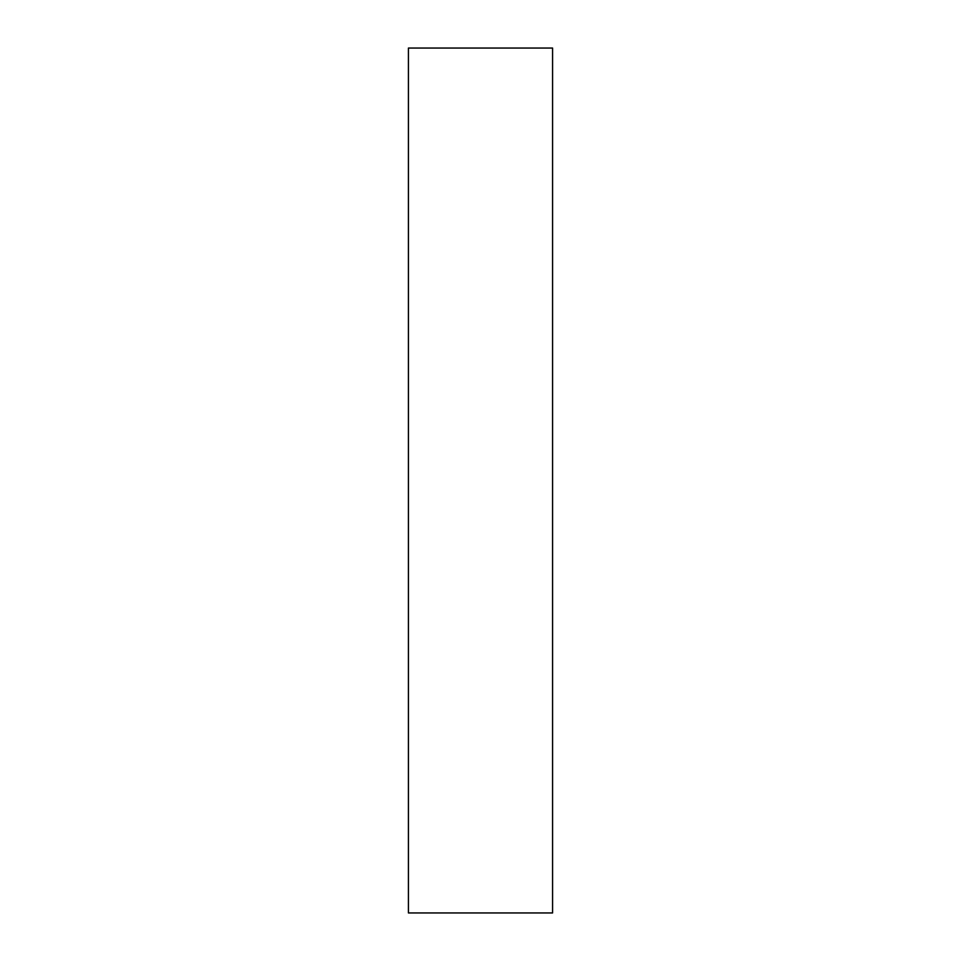 <?xml version="1.0" encoding="UTF-8"?>
<svg xmlns="http://www.w3.org/2000/svg" width="961" height="961" viewBox="0 0 961 961"><rect width="100%" height="100%" fill="white"/><g stroke="black" fill="none" stroke-linecap="round" stroke-linejoin="round"><path stroke-width="1.44" d="M552.575 480.5L552.575 912.95L408.425 912.95L408.425 48.05L552.575 48.05L552.575 480.5"/></g></svg>
